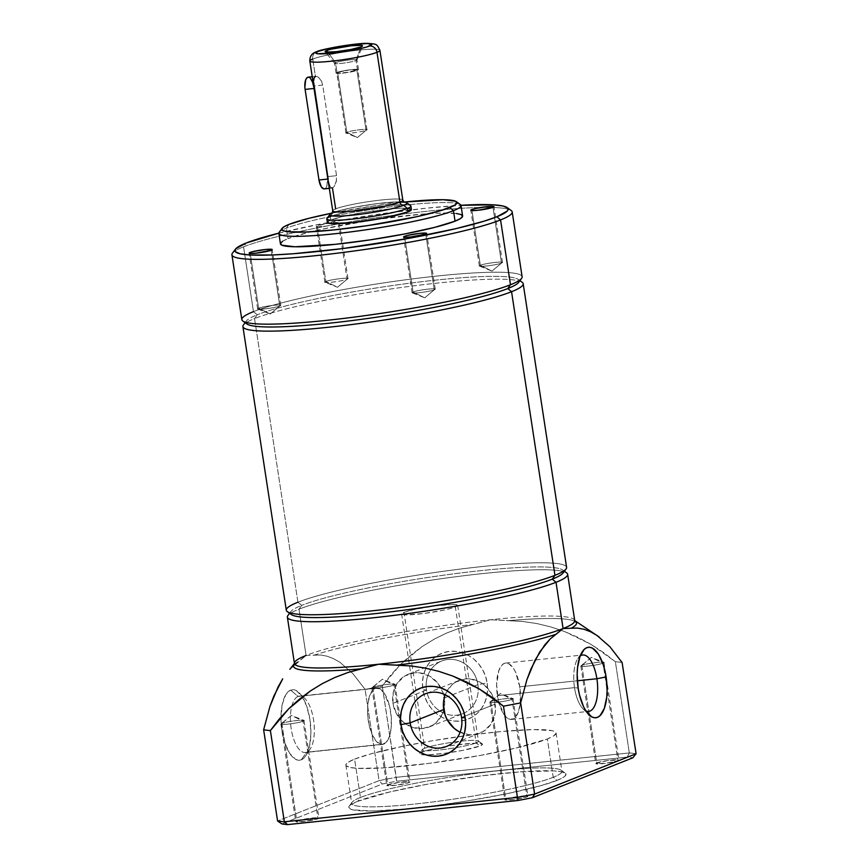 <?xml version="1.0" encoding="UTF-8"?>
<svg xmlns="http://www.w3.org/2000/svg" width="868" height="868" viewBox="0 0 868 868"><rect width="100%" height="100%" fill="white"/><g stroke="black" fill="none" stroke-linecap="round" stroke-linejoin="round"><path stroke-width="0.65" stroke-dasharray="4.34 3.25" d="M336.99 72.435A11.338 1.194 -8.7 0 0 336.057 73.075A11.338 1.194 -8.7 0 0 345.073 72.879A11.338 1.194 -8.7 0 0 357.551 70.286L356.054 60.532A11.338 1.194 171.3 0 1 343.576 63.114A11.338 1.194 171.3 0 1 334.571 63.321A11.338 1.194 171.3 0 1 335.493 62.68L336.99 72.435L349.652 69.831L358.484 69.69L349.261 72.25L336.231 73.248L336.99 72.435L335.493 62.68A11.338 1.194 -8.7 0 0 334.592 63.397A11.338 1.194 -8.7 0 0 343.912 63.071A11.338 1.194 -8.7 0 0 356.054 60.532L360.947 46.926L356.054 60.532A11.338 1.194 -8.7 0 0 356.976 59.968A11.338 1.194 -8.7 0 0 348.307 60.055A11.338 1.194 -8.7 0 0 335.493 62.68L327.865 52.178L335.493 62.68A11.338 1.194 171.3 0 1 347.97 60.098A11.338 1.194 171.3 0 1 356.987 59.892A11.338 1.194 171.3 0 1 356.054 60.532L357.551 70.286A11.338 1.194 -8.7 0 0 358.484 69.646A11.338 1.194 -8.7 0 0 349.468 69.852A11.338 1.194 -8.7 0 0 336.99 72.435M346.799 132.305A10.633 1.118 -8.7 0 0 345.931 132.902A10.633 1.118 -8.7 0 0 354.383 132.706A10.633 1.118 -8.7 0 0 366.079 130.287L356.911 70.351A10.633 1.118 171.3 0 1 345.214 72.782A10.633 1.118 171.3 0 1 336.762 72.966A10.633 1.118 171.3 0 1 337.63 72.37L346.799 132.305L357.399 137.567L366.079 130.287C361.262 132.37 340.788 134.518 346.799 132.305C351.616 130.211 372.09 128.073 366.079 130.287L357.399 137.567L346.799 132.305L337.63 72.37A10.633 1.118 171.3 0 1 349.327 69.95A10.633 1.118 171.3 0 1 357.779 69.755A10.633 1.118 171.3 0 1 356.911 70.351L366.079 130.287A10.633 1.118 -8.7 0 0 366.947 129.679A10.633 1.118 -8.7 0 0 358.495 129.875A10.633 1.118 -8.7 0 0 346.799 132.305L346.126 133.064L357.399 137.567L366.079 130.287M330.589 187.434L328.874 182.974M324.263 188.888A10.633 4.373 84 0 0 324.762 188.768L332.466 187.965L334.169 186.501L336.263 181.835L336.545 175.683L322.679 85.097L321.529 81.234L319.576 78.272L317.363 76.612L315.409 76.471L312.74 59.046A7.085 6.412 68.3 0 1 316.462 51.82A7.085 6.412 -111.7 0 0 312.74 59.046A35.447 3.711 171.3 0 1 351.735 50.962A35.447 3.711 171.3 0 1 379.902 50.322M325.847 281.471A11.696 1.226 -8.7 0 0 324.882 282.133A11.696 1.226 -8.7 0 0 334.18 281.916A11.696 1.226 -8.7 0 0 347.048 279.246L338.52 223.499A11.696 1.226 171.3 0 1 325.652 226.168A11.696 1.226 171.3 0 1 316.353 226.385A11.696 1.226 171.3 0 1 317.308 225.723L325.847 281.471L337.5 287.265L347.048 279.246C341.753 281.547 319.229 283.901 325.847 281.471C331.142 279.171 353.656 276.816 347.048 279.246L337.5 287.265L325.847 281.471L317.308 225.723L330.372 223.033L339.475 222.881L335.938 224.291L325.457 226.19L318.187 226.754L316.353 226.342L317.308 225.723A11.696 1.226 171.3 0 1 330.176 223.054A11.696 1.226 171.3 0 1 339.475 222.837A11.696 1.226 171.3 0 1 338.52 223.499L347.048 279.246A11.696 1.226 -8.7 0 0 348.003 278.585A11.696 1.226 -8.7 0 0 338.715 278.802A11.696 1.226 -8.7 0 0 325.847 281.471L325.099 282.317L337.5 287.265L347.048 279.246M258.599 308.205A11.696 1.226 -8.7 0 0 257.633 308.856A11.696 1.226 -8.7 0 0 266.932 308.65A11.696 1.226 -8.7 0 0 279.8 305.981L271.272 250.234L279.8 305.981C274.494 308.281 251.98 310.635 258.599 308.205L270.252 313.999L279.8 305.981L270.252 313.999L258.599 308.205C263.894 305.905 286.407 303.55 279.8 305.981A11.696 1.226 -8.7 0 0 280.755 305.319A11.696 1.226 -8.7 0 0 271.467 305.536A11.696 1.226 -8.7 0 0 258.599 308.205L250.212 253.456L258.599 308.205L257.85 309.041L270.252 313.999L279.8 305.981M413.07 292.039A11.696 1.226 -8.7 0 0 412.116 292.69A11.696 1.226 -8.7 0 0 421.403 292.483A11.696 1.226 -8.7 0 0 434.271 289.814L425.743 234.067L434.271 289.814C428.976 292.115 406.463 294.469 413.07 292.039L424.734 297.832L434.271 289.814L424.734 297.832L413.07 292.039C418.365 289.738 440.89 287.384 434.271 289.814A11.696 1.226 -8.7 0 0 435.237 289.152A11.696 1.226 -8.7 0 0 425.938 289.369A11.696 1.226 -8.7 0 0 413.07 292.039L404.694 237.289L413.07 292.039L412.322 292.874L424.734 297.832L434.271 289.814M480.319 265.304A11.696 1.226 -8.7 0 0 479.364 265.966A11.696 1.226 -8.7 0 0 488.651 265.749A11.696 1.226 -8.7 0 0 501.52 263.08L492.991 207.333L501.52 263.08C496.225 265.38 473.711 267.735 480.319 265.304L491.982 271.098L501.52 263.08L491.982 271.098L480.319 265.304C485.613 263.004 508.138 260.65 501.52 263.08A11.696 1.226 -8.7 0 0 502.485 262.429A11.696 1.226 -8.7 0 0 493.187 262.635A11.696 1.226 -8.7 0 0 480.319 265.304L471.942 210.555L480.319 265.304L479.57 266.151L491.982 271.098L501.52 263.08M379.522 49.888A35.447 3.711 -8.7 0 0 349.446 51.266A35.447 3.711 -8.7 0 0 312.74 59.046L315.409 76.471L314.129 77.892L313.641 80.637L314.292 88.427L328.495 181.054L330.317 187.076L332.466 187.965L335.666 208.862A35.447 3.711 -8.7 0 0 332.759 210.87M460.355 204.577A92.149 9.656 -8.7 0 0 383.048 207.799A92.149 9.656 -8.7 0 0 286.397 228.186L289.077 224.367L286.397 228.186A92.149 9.656 171.3 0 1 387.79 207.17A92.149 9.656 171.3 0 1 461.016 205.499M404.358 202.06L370.961 206.334L331.923 213.137A88.612 9.277 171.3 0 1 404.314 202.06M410.597 205.607A42.532 4.459 -8.7 0 0 374.922 207.094A42.532 4.459 -8.7 0 0 330.307 216.512L332.986 212.693A38.984 4.08 171.3 0 1 368.596 204.815A38.984 4.08 171.3 0 1 403.88 202.016M411.432 209.524A42.532 4.459 -8.7 0 0 377.634 210.295A42.532 4.459 -8.7 0 0 330.838 219.995L330.307 216.512A42.532 4.459 171.3 0 1 377.103 206.812A42.532 4.459 171.3 0 1 410.9 206.042M462.622 215.958A92.149 9.656 -8.7 0 0 372.339 220.005A92.149 9.656 -8.7 0 0 367.804 220.7A92.149 9.656 -8.7 0 0 288.002 238.635L286.397 228.186L288.002 238.635L308.27 232.44L322.278 229.13L373.153 219.886L423.486 214.016L437.092 213.192L456.308 213.495M518.619 282.382A138.229 14.485 -8.7 0 0 416.325 282.36A138.229 14.485 -8.7 0 0 257.21 314.78L253.467 311.634L243.55 246.827L246.23 243.007L243.55 246.827A141.766 14.854 171.3 0 1 480.872 207.452A141.766 14.854 -8.7 0 0 243.55 246.827L253.467 311.634A141.766 14.854 171.3 0 1 416.662 278.378A141.766 14.854 171.3 0 1 521.57 278.411M511.187 210.512A141.766 14.854 -8.7 0 0 480.872 207.452A141.766 14.854 171.3 0 1 512.196 211.933M278.823 233.156A138.229 14.485 171.3 0 1 460.962 205.293L426.069 208.212L373.967 214.884L321.496 223.835L278.823 233.156M522.113 276.74A141.766 14.854 -8.7 0 0 409.446 279.301A141.766 14.854 -8.7 0 0 253.467 311.634A141.766 14.854 -8.7 0 0 241.836 319.63M522.167 282.284A141.766 14.854 -8.7 0 0 403.229 287.232A141.766 14.854 -8.7 0 0 254.541 318.599L257.21 314.78A138.229 14.485 171.3 0 1 402.188 284.194A138.229 14.485 171.3 0 1 518.153 279.366A138.229 14.485 171.3 0 1 519.097 280.548M563.082 572.967A138.229 14.485 -8.7 0 0 460.789 572.945A138.229 14.485 -8.7 0 0 301.684 605.365L297.93 602.218A141.766 14.854 171.3 0 1 461.125 568.963A141.766 14.854 171.3 0 1 566.045 568.985M566.587 567.325A141.766 14.854 -8.7 0 0 453.91 569.885A141.766 14.854 -8.7 0 0 297.93 602.218L254.541 318.599A141.766 14.854 171.3 0 1 410.521 286.266A141.766 14.854 171.3 0 1 523.187 283.706M476.141 742.867A28.351 2.973 171.3 0 1 456.123 747.641A28.351 2.973 171.3 0 1 422.521 749.518A28.351 2.973 171.3 0 1 424.734 748.249L422.054 752.068A31.899 3.342 -8.7 0 0 419.559 753.489A31.899 3.342 -8.7 0 0 426.112 754.878A31.899 3.342 -8.7 0 0 449.494 752.643A31.899 3.342 -8.7 0 0 479.885 746.013L476.141 742.867L455.342 606.982A28.351 2.973 171.3 0 1 424.148 613.448A28.351 2.973 171.3 0 1 401.613 613.958A28.351 2.973 171.3 0 1 403.945 612.363L424.734 748.249A28.351 2.973 -8.7 0 0 422.412 749.843A28.351 2.973 -8.7 0 0 456.123 747.641A28.351 2.973 -8.7 0 0 476.141 742.867A28.351 2.973 -8.7 0 0 478.463 741.272A28.351 2.973 -8.7 0 0 455.928 741.782A28.351 2.973 -8.7 0 0 424.734 748.249L403.945 612.363A28.351 2.973 171.3 0 1 435.139 605.897A28.351 2.973 171.3 0 1 457.675 605.387A28.351 2.973 171.3 0 1 455.342 606.982L476.141 742.867L479.885 746.013L482.499 744.332L480.319 743.366L473.668 743.258L451.534 745.579L429.074 749.919L422.054 752.068L419.439 753.75L421.62 754.715L428.271 754.824L444.264 753.359L462.514 750.44L479.885 746.013A31.899 3.342 -8.7 0 0 482.272 743.898A31.899 3.342 -8.7 0 0 455.516 745.015A31.899 3.342 -8.7 0 0 422.054 752.068L424.734 748.249A28.351 2.973 171.3 0 1 454.474 741.977A28.351 2.973 171.3 0 1 478.257 740.979A28.351 2.973 171.3 0 1 476.141 742.867M303.051 721.2A11.696 1.226 171.3 0 1 290.183 723.869A11.696 1.226 171.3 0 1 280.885 724.086A11.696 1.226 171.3 0 1 281.85 723.424L296.769 820.976A11.696 1.226 -8.7 0 0 295.814 821.638A11.696 1.226 -8.7 0 0 305.113 821.432A11.696 1.226 -8.7 0 0 317.981 818.763L303.051 721.2L291.388 715.406L281.037 723.847L291.388 715.406L303.051 721.2L303.8 720.364L291.388 715.406L281.85 723.424C275.232 725.854 297.746 723.5 303.051 721.2C309.659 718.769 287.145 721.124 281.85 723.424A11.696 1.226 171.3 0 1 294.719 720.755A11.696 1.226 171.3 0 1 304.006 720.548A11.696 1.226 171.3 0 1 303.051 721.2L317.981 818.763L318.936 818.144L307.587 818.6L295.814 821.595L304.918 821.453L317.981 818.763A11.696 1.226 -8.7 0 0 318.936 818.101A11.696 1.226 -8.7 0 0 309.637 818.318A11.696 1.226 -8.7 0 0 296.769 820.976L281.85 723.424M512.044 699.337A11.696 1.226 171.3 0 1 499.176 702.006A11.696 1.226 171.3 0 1 489.888 702.212A11.696 1.226 171.3 0 1 490.843 701.55L505.773 799.113A11.696 1.226 -8.7 0 0 504.818 799.764A11.696 1.226 -8.7 0 0 514.106 799.558A11.696 1.226 -8.7 0 0 526.974 796.889L512.044 699.337L500.391 693.532L490.029 701.973L500.391 693.532L512.044 699.337L512.793 698.49L500.391 693.532L490.843 701.55C484.236 703.991 506.749 701.626 512.044 699.337C518.663 696.895 496.138 699.25 490.843 701.55A11.696 1.226 171.3 0 1 503.711 698.881A11.696 1.226 171.3 0 1 513.01 698.675A11.696 1.226 171.3 0 1 512.044 699.337L526.974 796.889L527.939 796.271L516.579 796.726L504.818 799.732L513.921 799.58L526.974 796.889A11.696 1.226 -8.7 0 0 527.939 796.227A11.696 1.226 -8.7 0 0 518.641 796.444A11.696 1.226 -8.7 0 0 505.773 799.113L490.843 701.55M603.032 663.163A11.696 1.226 171.3 0 1 602.739 663.282A11.696 1.226 171.3 0 1 589.828 665.875A11.696 1.226 171.3 0 1 580.866 666.049A11.696 1.226 171.3 0 1 581.831 665.387L596.761 762.939A11.696 1.226 -8.7 0 0 595.795 763.601A11.696 1.226 -8.7 0 0 605.094 763.395A11.696 1.226 -8.7 0 0 617.962 760.726L603.032 663.163L591.368 657.369L581.017 665.81L591.368 657.369L603.032 663.163L603.781 662.317L591.368 657.369L581.831 665.387C575.213 667.817 597.737 665.463 603.032 663.163C609.64 660.732 587.126 663.087 581.831 665.387A11.696 1.226 171.3 0 1 594.699 662.718A11.696 1.226 171.3 0 1 603.987 662.512A11.696 1.226 171.3 0 1 603.032 663.163L617.962 760.726L618.917 760.108L607.567 760.563L595.795 763.558L604.898 763.417L617.962 760.726A11.696 1.226 -8.7 0 0 618.917 760.064A11.696 1.226 -8.7 0 0 609.629 760.27A11.696 1.226 -8.7 0 0 596.761 762.939L581.831 665.387M394.029 685.036A11.696 1.226 171.3 0 1 381.161 687.706A11.696 1.226 171.3 0 1 371.873 687.912A11.696 1.226 171.3 0 1 372.828 687.261L387.757 784.813A11.696 1.226 -8.7 0 0 386.803 785.475A11.696 1.226 -8.7 0 0 396.09 785.258A11.696 1.226 -8.7 0 0 408.958 782.6L394.029 685.036L382.376 679.243L372.014 687.673L382.376 679.243L394.029 685.036L394.777 684.19L382.376 679.243L372.828 687.261C366.22 689.691 388.734 687.337 394.029 685.036C400.647 682.606 378.123 684.96 372.828 687.261A11.696 1.226 171.3 0 1 385.696 684.592A11.696 1.226 171.3 0 1 394.994 684.375A11.696 1.226 171.3 0 1 394.029 685.036L408.958 782.6L409.924 781.981L398.564 782.437L386.803 785.431L395.906 785.29L408.958 782.6A11.696 1.226 -8.7 0 0 409.924 781.938A11.696 1.226 -8.7 0 0 400.625 782.144A11.696 1.226 -8.7 0 0 387.757 784.813L372.828 687.261M306.643 752.176A28.351 11.664 -96 0 1 291.181 728.751A28.351 11.664 -96 0 1 298.115 696.429L290.617 690.136A35.447 14.582 84 0 0 281.959 730.541A35.447 14.582 84 0 0 301.283 759.825L306.643 752.176L383.743 744.115A28.351 11.664 -96 0 1 382.43 744.44A28.351 11.664 -96 0 1 368.065 719.073A28.351 11.664 -96 0 1 375.215 688.367L298.115 696.429A28.351 11.664 84 0 0 290.954 727.145A28.351 11.664 84 0 0 305.33 752.502A28.351 11.664 84 0 0 306.643 752.176A28.351 11.664 84 0 0 313.793 721.471A28.351 11.664 84 0 0 299.427 696.103A28.351 11.664 84 0 0 298.115 696.429L375.215 688.367A28.351 11.664 -96 0 1 376.528 688.042A28.351 11.664 -96 0 1 390.893 713.398A28.351 11.664 -96 0 1 383.743 744.115L306.643 752.176L301.283 759.825L303.909 758.068L306.23 755.041L309.605 745.688L310.907 733.178L309.93 719.42L306.827 706.509L302.064 696.407L296.379 690.657L293.449 689.724L290.617 690.136L287.992 691.894L285.67 694.921L282.284 704.274L280.982 716.784L281.959 730.541L285.073 743.453L289.825 753.543L295.521 759.294L298.451 760.238L301.283 759.825A35.447 14.582 84 0 0 305.786 755.746A35.447 14.582 84 0 0 310.451 723.456A35.447 14.582 84 0 0 299.21 692.838A35.447 14.582 84 0 0 290.617 690.136L298.115 696.429A28.351 11.664 -96 0 1 304.983 698.599A28.351 11.664 -96 0 1 313.977 723.087A28.351 11.664 -96 0 1 310.245 748.921A28.351 11.664 -96 0 1 306.643 752.176M574.507 687.64A28.351 11.664 84 0 0 583.09 708.896A28.351 11.664 84 0 0 585.889 710.903A28.351 11.664 -96 0 1 574.507 687.64L497.407 695.702A28.351 11.664 84 0 0 511.545 719.453A28.351 11.664 84 0 0 519.78 686.805L577.339 680.783L519.78 686.805A28.351 11.664 84 0 0 505.643 663.054A28.351 11.664 84 0 0 497.407 695.702L574.507 687.64A28.351 11.664 -96 0 1 580.149 656.034A28.351 11.664 84 0 0 577.828 658.573A28.351 11.664 84 0 0 574.507 687.64L578.142 688.074L574.507 687.64M477.91 684.635A28.351 25.671 68.3 0 1 456.47 715.199A28.351 25.671 68.3 0 1 426.503 690.017L422.879 689.583A35.447 32.083 -111.7 0 0 460.333 721.058A35.447 32.083 -111.7 0 0 487.132 682.856L477.91 684.635L444.34 697.98A28.351 25.671 68.3 0 1 429.118 727.015A28.351 25.671 68.3 0 1 400.506 719.409A28.351 25.671 68.3 0 1 392.944 703.362L426.503 690.017A28.351 25.671 -111.7 0 0 462.677 713.68A28.351 25.671 -111.7 0 0 477.91 684.635A28.351 25.671 -111.7 0 0 441.736 660.982A28.351 25.671 -111.7 0 0 426.503 690.017L392.944 703.362A28.351 25.671 68.3 0 1 408.166 674.317A28.351 25.671 68.3 0 1 444.34 697.98L477.91 684.635L487.132 682.856L485.472 676.118L482.641 669.781L478.756 664.063L473.95 659.203L468.416 655.383L462.373 652.736L456.036 651.391L449.667 651.369L443.505 652.703L437.787 655.307L432.72 659.116L428.521 663.955L425.331 669.651L423.28 675.988L422.456 682.715L422.879 689.583L424.539 696.31L427.36 702.657L431.255 708.364L436.051 713.236L441.584 717.055L447.638 719.691L453.964 721.048L460.333 721.058L466.496 719.735L472.225 717.12L477.281 713.322L481.49 708.472L484.68 702.776L486.72 696.44L487.556 689.713L487.132 682.856A35.447 32.083 -111.7 0 0 449.667 651.369A35.447 32.083 -111.7 0 0 422.879 689.583L426.503 690.017A28.351 25.671 68.3 0 1 447.942 659.452A28.351 25.671 68.3 0 1 477.91 684.635M566.63 572.869A141.766 14.854 -8.7 0 0 447.693 577.817A141.766 14.854 -8.7 0 0 299.004 609.184L301.684 605.365A138.229 14.485 171.3 0 1 446.651 574.779A138.229 14.485 171.3 0 1 562.627 569.95A138.229 14.485 171.3 0 1 563.56 571.133M553.22 777.283A106.33 11.143 171.3 0 1 430.821 802.216A106.33 11.143 171.3 0 1 352.137 802.206A106.33 11.143 171.3 0 1 360.448 797.453L357.768 801.272A109.867 11.512 -8.7 0 0 349.175 806.177A109.867 11.512 -8.7 0 0 430.485 806.198A109.867 11.512 -8.7 0 0 556.963 780.43L553.22 777.283L547.35 738.961A106.33 11.143 171.3 0 1 430.365 763.211A106.33 11.143 171.3 0 1 345.865 765.12A106.33 11.143 171.3 0 1 354.589 759.131L360.448 797.453A106.33 11.143 -8.7 0 0 351.724 803.453A106.33 11.143 -8.7 0 0 436.235 801.533A106.33 11.143 -8.7 0 0 553.22 777.283A106.33 11.143 -8.7 0 0 561.943 771.283A106.33 11.143 -8.7 0 0 477.433 773.204A106.33 11.143 -8.7 0 0 360.448 797.453L354.589 759.131A106.33 11.143 171.3 0 1 410.477 744.777A106.33 11.143 171.3 0 1 556.073 732.961A106.33 11.143 171.3 0 1 547.35 738.961L553.22 777.283L556.963 780.43L563.506 777.272L565.263 775.873L565.643 773.54L561.856 771.858L554.066 770.914L519.324 771.912L480.46 775.981L427.696 784.14L389.971 791.92L357.768 801.272L351.225 804.441L348.762 807.077L350.466 809.095L352.875 809.844L372.177 810.962L404.455 809.03L434.271 805.721L466.083 801.142L506.847 793.732L540.091 785.887L556.963 780.43A109.867 11.512 -8.7 0 0 565.187 773.128A109.867 11.512 -8.7 0 0 473.006 776.968A109.867 11.512 -8.7 0 0 357.768 801.272L360.448 797.453A106.33 11.143 171.3 0 1 471.975 773.93A106.33 11.143 171.3 0 1 561.173 770.22A106.33 11.143 171.3 0 1 553.22 777.283M460.094 732.223A28.351 25.671 -111.7 0 0 479.906 733.178A28.351 25.671 -111.7 0 0 495.14 704.132L461.57 717.478L495.14 704.132A28.351 25.671 -111.7 0 0 458.966 680.479A28.351 25.671 -111.7 0 0 445.208 694.769M574.725 620.566A141.766 14.854 -8.7 0 0 490.529 619.763A141.766 14.854 -8.7 0 0 306.079 655.448L299.004 609.184A141.766 14.854 171.3 0 1 454.984 576.851A141.766 14.854 171.3 0 1 567.65 574.29M402.828 200.139A35.447 3.711 -8.7 0 0 374.661 200.779A35.447 3.711 -8.7 0 0 335.666 208.862A35.447 3.711 -8.7 0 1 372.372 201.094A35.447 3.711 -8.7 0 1 402.448 199.705M328.017 223.022L327.355 222.241M328.31 221.221L340.202 217.13L361.934 212.649L393.378 208.624L408.524 208.385M282.512 241.293L288.002 238.635A92.149 9.656 -8.7 0 0 280.44 243.832M372.339 220.005L373.153 219.886M574.681 620.349A141.766 14.854 -8.7 0 0 490.529 619.763A141.766 14.854 -8.7 0 0 306.079 655.448L314.216 655.112A143.112 14.995 171.3 0 1 473.223 624.352L459.769 628.063L446.727 633.011L434.206 639.163L422.282 646.476L400.593 664.345L382.267 686.111A191.394 20.051 -8.7 0 0 365.102 689.431L352.842 673.579L340.028 662.392L333.518 658.649L327.019 656.175L320.574 654.993L314.216 655.112A143.112 14.995 171.3 0 1 473.223 624.352L490.529 619.763L522.829 621.466L536.945 623.571L550.93 626.956L564.677 631.568L578.088 637.405L591.075 644.414L603.52 652.53L615.369 661.72L629.322 752.936A191.394 20.051 171.3 0 1 636.081 753.75A191.394 20.051 -8.7 0 0 629.322 752.936L396.231 777.327A191.394 20.051 -8.7 0 0 379.066 780.647L365.102 689.431A191.394 20.051 171.3 0 1 382.267 686.111L396.611 781.233A187.846 19.682 -8.7 0 0 382.267 784.01L281.872 823.916L382.267 784.01A187.846 19.682 171.3 0 1 396.611 781.233L627.217 757.102A187.846 19.682 171.3 0 1 632.859 757.786A187.846 19.682 -8.7 0 0 627.217 757.102L629.322 752.936L615.369 661.72A191.394 20.051 171.3 0 1 622.117 662.534A191.394 20.051 -8.7 0 0 615.369 661.72L591.075 644.414L564.677 631.568L550.93 626.956L536.945 623.571L522.829 621.466L508.681 620.642A143.112 14.995 171.3 0 1 574.92 621.314A143.112 14.995 171.3 0 1 575.104 621.423L574.92 621.314M294.491 664.226L294.35 664.378A143.112 14.995 171.3 0 1 294.491 664.226A143.112 14.995 171.3 0 1 298.787 661.253L289.771 669.391M294.371 664.356A143.112 14.995 171.3 0 1 298.787 661.253L306.079 655.448A141.766 14.854 -8.7 0 0 294.447 663.445M287.373 617.181A141.766 14.854 171.3 0 1 299.004 609.184L306.079 655.448L320.574 654.993L327.019 656.175L333.518 658.649L340.028 662.392L352.842 673.579L365.102 689.431L379.066 780.647A191.394 20.051 171.3 0 1 396.231 777.327L396.611 781.233L627.217 757.102L629.322 752.936L396.231 777.327L382.267 686.111L390.969 674.772L400.593 664.345L411.052 654.884L422.282 646.476L434.206 639.163L446.727 633.011L459.769 628.063L490.529 619.763L508.681 620.642A143.112 14.995 171.3 0 1 574.768 621.228M379.066 780.647L277.586 820.987L379.066 780.647L382.267 784.01L379.066 780.647M289.836 669.315L306.079 655.448M354.589 759.131L370.918 753.847L403.077 746.263L432.307 740.773L473.32 734.654L502.171 731.453L533.408 729.576L552.091 730.661L554.413 731.388L556.073 733.341L553.686 735.901L547.35 738.961L516.189 748.01L479.678 755.54L428.618 763.428L382.842 767.93L357.388 768.332L349.847 767.42L346.191 765.804L345.865 764.741L348.252 762.191L354.589 759.131M375.215 688.367L379.826 688.78L384.372 693.38L389.624 706.433L391.284 717.315L391.153 728.024L389.244 736.943L385.848 742.704L381.475 744.44L376.81 741.88L372.546 735.424L369.334 726.039L367.674 715.156L367.804 704.447L369.714 695.528L373.11 689.767L375.215 688.367M392.944 703.362L393.258 692.49L397.446 682.866L404.868 675.944L414.372 672.798L419.472 672.808L429.378 675.998L437.646 682.953L443.016 692.599L444.676 703.471L442.376 713.919L436.463 722.35L432.416 725.398L422.9 728.545L412.745 727.449L403.479 722.284L396.524 713.821L392.944 703.362M519.78 686.805L515.527 672.071L513.487 668.403L508.941 663.803L504.33 663.38L502.225 664.79L498.829 670.552L496.626 684.7L498.449 701.062L503.7 714.114L508.257 718.715L510.601 719.463L514.963 717.727L518.359 711.966L520.268 703.047L519.78 686.805M458.705 731.496L468.601 734.686L473.7 734.697L483.216 731.55L490.626 724.628L494.814 715.004L495.476 709.623L493.816 698.751L491.548 693.673L484.594 685.21L480.167 682.15L470.272 678.96L465.172 678.95L455.657 682.096L451.61 685.145L445.696 693.575L443.396 704.024M290.324 612.938A138.229 14.485 171.3 0 1 290.867 611.539A138.229 14.485 171.3 0 1 301.684 605.365L299.004 609.184A141.766 14.854 -8.7 0 0 287.916 615.52M403.945 612.363L414.492 609.434L435.606 605.831L453.226 604.486L457.675 605.484L452.673 607.904L444.796 609.911L423.682 613.513L406.061 614.87L401.613 613.86L403.945 612.363M242.91 326.596A141.766 14.854 171.3 0 1 254.541 318.599L297.93 602.218A141.766 14.854 -8.7 0 0 286.299 610.215M297.93 602.218L301.684 605.365A138.229 14.485 -8.7 0 0 291.333 614.555M245.861 322.364A138.229 14.485 171.3 0 1 246.403 320.954A138.229 14.485 171.3 0 1 257.21 314.78L254.541 318.599A141.766 14.854 -8.7 0 0 243.452 324.936M231.919 254.823A141.766 14.854 171.3 0 1 243.55 246.827A141.766 14.854 -8.7 0 0 232.461 253.163M253.467 311.634L257.21 314.78A138.229 14.485 -8.7 0 0 246.87 323.97M278.834 233.383A92.149 9.656 171.3 0 1 286.397 228.186A92.149 9.656 -8.7 0 0 279.192 232.298M332.314 212.964A38.984 4.08 171.3 0 1 332.986 212.693L330.307 216.512L330.838 219.995A42.532 4.459 -8.7 0 0 327.355 222.392M330.307 216.512A42.532 4.459 -8.7 0 0 326.986 218.411M332.986 212.693A38.984 4.08 171.3 0 1 365.124 205.358A38.984 4.08 171.3 0 1 400.625 201.853M336.589 180.099L334.581 185.904M312.23 76.731L315.919 76.341L318.469 77.263L321.529 81.234L322.679 85.097L313.489 86.062L327.583 178.721L326.824 186.077L324.762 188.768A10.633 4.373 84 0 0 327.355 176.649L336.545 175.683L322.679 85.097L313.489 86.062A10.633 4.373 84 0 0 308.194 77.154M332.466 187.965L329.308 188.291M313.641 82.384L313.641 80.637M313.489 86.062L327.355 176.649L336.545 175.683M324.762 188.768L323.905 188.898M307.695 77.274L310.299 78.109M337.63 72.37L336.762 72.934L337.489 73.259L345.03 72.803L357.779 69.798L349.5 69.928L337.63 72.37M336.057 73.075L334.571 63.321M345.931 132.902L336.762 72.966M334.592 63.397L325.164 51.689M331.999 188.085L329.319 188.367M324.882 282.133L316.353 226.385M257.633 308.856L249.105 253.109M412.116 292.69L403.577 236.942M479.364 265.966L470.825 210.219M400.474 201.918L377.168 203.654L354.773 207.192L341.938 210.013L331.977 213.354M519.91 280.646L518.153 279.366M422.521 749.518L419.559 753.489M401.613 613.958L422.412 749.843M280.885 724.086L295.814 821.638M489.888 702.212L504.818 799.764M580.866 666.049L595.795 763.601M371.873 687.912L386.803 785.475M583.09 708.896L588.873 714.657M564.374 571.231L562.627 569.95M352.137 802.206L349.175 806.177M479.906 733.178L446.347 746.513M511.545 719.453L588.656 711.391M429.118 727.015L462.677 713.68M382.43 744.44L305.33 752.502M345.865 765.12L351.724 803.453M556.073 732.961L561.943 771.283M376.528 688.042L299.427 696.103M408.166 674.317L441.736 660.982M505.643 663.054L582.754 654.993M458.966 680.479L425.396 693.814M561.173 770.22L565.187 773.128M289.576 613.275L290.867 611.539M577.828 658.573L582.287 651.749M304.983 698.599L299.21 692.838M310.245 748.921L305.786 755.746M394.994 684.375L409.924 781.938M603.987 662.512L618.917 760.064M513.01 698.675L527.939 796.227M304.006 720.548L318.936 818.101M457.675 605.387L478.463 741.272M478.257 740.979L482.272 743.898M245.112 322.69L246.403 320.954M502.485 262.429L493.957 206.682M435.237 289.152L426.709 233.405M280.755 305.319L272.226 249.572M348.003 278.585L339.475 222.837M356.976 59.968L362.488 45.982M366.947 129.679L357.779 69.755M358.484 69.646L356.987 59.892"/><path stroke-width="1.3" d="M326.661 50.507L327.865 52.178L326.661 50.507L330.816 49.237L351.269 45.754L361.207 45.353L362.499 45.928L360.947 46.926A18.912 1.986 171.3 0 1 340.701 51.158A18.912 1.986 171.3 0 1 325.164 51.689A18.912 1.986 171.3 0 1 326.661 50.507A18.912 1.986 171.3 0 1 348.025 46.123A18.912 1.986 171.3 0 1 362.488 45.982A18.912 1.986 171.3 0 1 360.947 46.926L350.65 49.541L336.339 51.679L326.401 52.08L325.109 51.505L326.661 50.507M323.905 188.898L321.323 186.891L318.968 179.98L327.898 179.047L318.968 179.98A10.633 4.373 84 0 0 324.263 188.888L329.319 188.367M250.06 252.458L250.212 253.456L250.06 252.458L252.631 251.666L265.282 249.507L271.424 249.257L272.226 249.615L271.272 250.234A11.696 1.226 171.3 0 1 258.404 252.903A11.696 1.226 171.3 0 1 249.105 253.109A11.696 1.226 171.3 0 1 250.06 252.458A11.696 1.226 171.3 0 1 262.928 249.789A11.696 1.226 171.3 0 1 272.226 249.572A11.696 1.226 171.3 0 1 271.272 250.234L256.049 253.174L249.908 253.423L249.105 253.065L250.06 252.458M404.542 236.291L404.694 237.289L404.542 236.291L407.114 235.499L419.754 233.34L425.906 233.101L426.709 233.449L425.743 234.067A11.696 1.226 171.3 0 1 412.875 236.736A11.696 1.226 171.3 0 1 403.577 236.942A11.696 1.226 171.3 0 1 404.542 236.291A11.696 1.226 171.3 0 1 417.41 233.622A11.696 1.226 171.3 0 1 426.709 233.405A11.696 1.226 171.3 0 1 425.743 234.067L410.531 237.007L404.379 237.257L403.577 236.91L404.542 236.291M471.791 209.557L471.942 210.555L471.791 209.557L474.362 208.765L487.002 206.617L493.154 206.367L493.957 206.714L492.991 207.333A11.696 1.226 171.3 0 1 480.123 210.002A11.696 1.226 171.3 0 1 470.825 210.219A11.696 1.226 171.3 0 1 471.791 209.557A11.696 1.226 171.3 0 1 484.659 206.888A11.696 1.226 171.3 0 1 493.957 206.682A11.696 1.226 171.3 0 1 492.991 207.333L477.78 210.284L471.628 210.523L470.825 210.175L471.791 209.557M333.138 211.304A35.447 3.711 -8.7 0 0 363.225 209.926A35.447 3.711 -8.7 0 0 399.92 202.146A35.447 3.711 -8.7 0 0 402.828 200.139L379.902 50.322A35.447 3.711 171.3 0 1 376.994 52.319A7.085 6.412 -111.7 0 0 369.508 46.026A28.351 2.973 171.3 0 1 332.618 53.165A28.351 2.973 171.3 0 1 318.1 51.407L315.778 52.905L317.721 53.762L337.847 52.557L358.961 48.955L366.828 46.948L371.829 44.528L367.381 43.519L349.761 44.876L328.646 48.478L318.1 51.407A7.085 6.412 -111.7 0 0 316.462 51.82A7.085 6.412 68.3 0 1 318.1 51.407A28.351 2.973 171.3 0 1 354.99 44.268A28.351 2.973 171.3 0 1 369.508 46.026A7.085 6.412 68.3 0 1 376.994 52.319L399.92 202.146A3.548 3.212 -111.7 0 0 403.674 205.293A38.984 4.08 171.3 0 1 359.178 214.385A38.984 4.08 171.3 0 1 329.873 214.526M456.308 213.495L461.179 214.591L462.611 216.284L460.55 218.497L455.06 221.156L453.454 210.696A92.149 9.656 -8.7 0 0 460.355 204.577L456.351 201.658A88.612 9.277 171.3 0 1 449.711 207.55L453.454 210.696L455.06 221.156A92.149 9.656 -8.7 0 0 462.622 215.958L461.016 205.499A92.149 9.656 171.3 0 1 453.454 210.696A92.149 9.656 171.3 0 1 352.072 231.723A92.149 9.656 171.3 0 1 278.834 233.383L280.44 243.832A92.149 9.656 -8.7 0 0 353.667 242.172A92.149 9.656 -8.7 0 0 455.06 221.156L434.781 227.351L404.879 233.937L369.898 239.904L335.167 244.353L294.881 246.772L281.872 245.188L280.44 243.507L282.512 241.293M282.143 228.317L279.192 232.298A92.149 9.656 -8.7 0 0 347.384 232.309A92.149 9.656 -8.7 0 0 453.454 210.696L449.711 207.55A88.612 9.277 171.3 0 1 347.721 228.338A88.612 9.277 171.3 0 1 282.143 228.317A88.612 9.277 171.3 0 1 289.077 224.367A88.612 9.277 171.3 0 1 331.923 213.137L308.574 218.4L289.077 224.367L283.803 226.917L281.807 229.043L283.185 230.671L287.883 231.734L306.361 232.016L334.43 229.857L367.826 225.582L416.749 216.696L441.345 210.425L454.995 205L456.98 202.873L455.602 201.246L443.092 199.727L404.314 202.06A88.612 9.277 171.3 0 1 456.351 201.658M408.524 208.385L411.432 209.676L407.949 211.922L407.417 208.439A42.532 4.459 -8.7 0 0 410.597 205.607L406.593 202.7A38.984 4.08 171.3 0 1 403.674 205.293L407.417 208.439L407.949 211.922A42.532 4.459 -8.7 0 0 411.432 209.524L410.9 206.042A42.532 4.459 171.3 0 1 407.417 208.439A42.532 4.459 171.3 0 1 360.621 218.139A42.532 4.459 171.3 0 1 326.824 218.91A42.532 4.459 171.3 0 1 330.307 216.512M403.88 202.016A38.984 4.08 171.3 0 1 406.593 202.7M235.423 249.181A138.229 14.485 171.3 0 1 246.23 243.007A138.229 14.485 171.3 0 1 278.823 233.156L246.23 243.007L235.792 248.736L234.892 250.309L235.315 251.677L240.067 253.781L249.876 254.975L273.181 254.942L293.59 253.716L342.48 248.606L408.85 238.342L456.318 228.555L483.78 221.264L496.821 216.783A138.229 14.485 171.3 0 1 337.717 249.203A138.229 14.485 171.3 0 1 235.423 249.181L232.461 253.163A141.766 14.854 -8.7 0 0 337.381 253.185A141.766 14.854 -8.7 0 0 500.565 219.929A141.766 14.854 -8.7 0 0 511.187 210.512L507.172 207.593A138.229 14.485 171.3 0 1 496.821 216.783L500.565 219.929L510.482 284.737L507.802 288.556A138.229 14.485 -8.7 0 0 518.619 282.382L521.57 278.411A141.766 14.854 171.3 0 1 510.482 284.737A141.766 14.854 -8.7 0 0 522.113 276.74L512.196 211.933A141.766 14.854 171.3 0 1 500.565 219.929A141.766 14.854 171.3 0 1 344.585 252.262A141.766 14.854 171.3 0 1 231.919 254.823L241.836 319.63A141.766 14.854 -8.7 0 0 354.502 317.07A141.766 14.854 -8.7 0 0 510.482 284.737L500.565 219.929L496.821 216.783L507.259 211.054L508.16 209.481L507.737 208.114L502.984 206.009L493.176 204.815L460.094 205.336M460.962 205.293A138.229 14.485 171.3 0 1 507.172 207.593M519.097 280.548A138.229 14.485 171.3 0 1 507.802 288.556L511.556 291.702A141.766 14.854 -8.7 0 0 522.167 282.284L519.91 280.646M563.56 571.133A138.229 14.485 171.3 0 1 552.276 579.14L554.956 575.321L552.276 579.14A138.229 14.485 -8.7 0 0 563.082 572.967L566.045 568.985A141.766 14.854 171.3 0 1 554.956 575.321A141.766 14.854 -8.7 0 0 566.587 567.325L523.187 283.706A141.766 14.854 171.3 0 1 511.556 291.702L554.956 575.321L511.556 291.702A141.766 14.854 171.3 0 1 355.576 324.046A141.766 14.854 171.3 0 1 242.91 326.596L286.299 610.215A141.766 14.854 -8.7 0 0 398.976 607.654A141.766 14.854 -8.7 0 0 554.956 575.321A141.766 14.854 171.3 0 1 406.257 606.689A141.766 14.854 171.3 0 1 287.319 611.636A141.766 14.854 171.3 0 1 297.93 602.218M445.208 694.769A28.351 25.671 -111.7 0 0 443.732 709.514L410.163 722.86A28.351 25.671 68.3 0 1 425.396 693.814A28.351 25.671 68.3 0 1 461.57 717.478A28.351 25.671 68.3 0 1 446.347 746.513A28.351 25.671 68.3 0 1 410.163 722.86A28.351 25.671 -111.7 0 0 440.13 748.042A28.351 25.671 -111.7 0 0 461.57 717.478L465.205 717.912A35.447 32.083 68.3 0 1 438.405 756.126A35.447 32.083 68.3 0 1 400.94 724.639L410.163 722.86L443.732 709.514A28.351 25.671 -111.7 0 0 460.094 732.223M585.889 710.903A28.351 11.664 84 0 0 596.891 678.743L606.114 676.953A35.447 14.582 -96 0 1 603.444 710.566A35.447 14.582 -96 0 1 588.873 714.657A35.447 14.582 -96 0 1 578.142 688.074L577.166 674.317L577.535 667.785L579.922 656.631L584.164 649.427L586.79 647.669L589.622 647.257L592.551 648.201L598.247 653.951L603.01 664.042L604.801 670.27L606.114 676.953L607.09 690.711L606.721 697.254L604.334 708.396L600.081 715.601L597.455 717.359L594.623 717.771L591.705 716.838L586.009 711.087L583.459 706.498L579.444 694.769L578.142 688.074A35.447 14.582 -96 0 1 582.287 651.749A35.447 14.582 -96 0 1 606.114 676.953L596.891 678.743A28.351 11.664 -96 0 1 588.656 711.391A28.351 11.664 -96 0 1 585.889 710.903M306.079 655.448A141.766 14.854 -8.7 0 0 294.502 663.662A141.766 14.854 -8.7 0 0 378.643 664.248A141.766 14.854 -8.7 0 0 563.093 628.562L556.019 582.287L563.093 628.562A141.766 14.854 -8.7 0 0 574.725 620.566L567.65 574.29A141.766 14.854 171.3 0 1 556.019 582.287L552.276 579.14L556.019 582.287A141.766 14.854 -8.7 0 0 566.63 572.869L564.374 571.231M577.339 680.783L596.891 678.743L577.339 680.783M335.666 208.862L332.466 187.965M331.977 213.354L332.759 210.87A35.447 3.711 -8.7 0 0 360.925 210.23A35.447 3.711 -8.7 0 0 399.92 202.146L376.994 52.319A35.447 3.711 171.3 0 1 337.999 60.402A35.447 3.711 171.3 0 1 309.833 61.042A35.447 3.711 171.3 0 1 312.74 59.046M326.824 218.91L327.355 222.392A42.532 4.459 -8.7 0 0 361.153 221.622A42.532 4.459 -8.7 0 0 407.949 211.922L384.784 217.825L352.614 222.631L330.263 223.532L327.355 222.241L328.31 221.221M289.836 669.315L294.447 663.445A141.766 14.854 -8.7 0 0 378.643 664.248A141.766 14.854 -8.7 0 0 563.093 628.562L571.231 628.226L563.093 628.562L550.138 639.011L539.722 651.944L530.771 669.391L526.93 679.644L520.648 702.874L534.601 794.09L636.081 753.75L622.117 662.534L609.857 646.682L597.043 635.495L590.544 631.752L584.045 629.278L577.589 628.096L571.231 628.226A143.112 14.995 171.3 0 0 575.104 621.423A143.112 14.995 171.3 0 1 571.231 628.226L577.589 628.096L584.045 629.278L590.544 631.752L597.043 635.495L609.857 646.682L622.117 662.534L636.081 753.75L632.859 757.786L532.464 797.692A187.846 19.682 171.3 0 1 518.12 800.47L287.525 824.6A187.846 19.682 171.3 0 1 281.872 823.916A187.846 19.682 -8.7 0 0 287.525 824.6L284.346 821.801L270.382 730.585A191.394 20.051 171.3 0 1 263.633 729.771L277.586 820.987A191.394 20.051 -8.7 0 0 284.346 821.801L517.436 797.41A191.394 20.051 -8.7 0 0 534.601 794.09L520.648 702.874A191.394 20.051 171.3 0 1 503.483 706.194L517.436 797.41L503.483 706.194A191.394 20.051 -8.7 0 0 520.648 702.874L526.93 679.644L535.046 660.136L544.768 644.891L550.138 639.011L555.802 634.356A143.112 14.995 171.3 0 1 396.795 665.116L410.944 665.94L425.06 668.045L439.045 671.431L452.792 676.053L479.179 688.888L503.483 706.194L491.635 697.004L479.179 688.888L466.203 681.879L452.792 676.053L439.045 671.431L425.06 668.045L410.944 665.94L378.643 664.248L361.338 668.827A143.112 14.995 171.3 0 1 294.35 664.389M574.681 620.349A141.766 14.854 -8.7 0 1 563.093 628.562L555.802 634.356A143.112 14.995 171.3 0 1 396.795 665.116L378.643 664.248L347.884 672.537L334.842 677.496L322.31 683.637L310.397 690.95L299.167 699.358L288.697 708.82L279.084 719.246L270.382 730.585L284.346 821.801A191.394 20.051 171.3 0 1 277.586 820.987L263.633 729.771L269.915 706.541L273.756 696.288L282.708 678.841L278.031 687.033L269.915 706.541L263.633 729.771A191.394 20.051 -8.7 0 0 270.382 730.585L288.697 708.82L310.397 690.95L322.31 683.637L334.842 677.496L347.884 672.537L361.338 668.827A143.112 14.995 171.3 0 1 293.547 665.854M289.576 613.275L287.916 615.52A141.766 14.854 -8.7 0 0 392.824 615.542A141.766 14.854 -8.7 0 0 556.019 582.287A141.766 14.854 171.3 0 1 400.039 614.62A141.766 14.854 171.3 0 1 287.373 617.181L294.447 663.445M465.205 717.912L465.617 724.78L464.792 731.507L462.752 737.843L459.563 743.54L455.353 748.379L450.297 752.187L444.568 754.791L438.405 756.126L432.036 756.104L425.7 754.759L419.656 752.111L414.123 748.292L409.327 743.431L405.432 737.713L402.6 731.377L400.94 724.639L400.528 717.782L401.352 711.055L403.392 704.718L406.582 699.022L410.792 694.172L415.848 690.375L421.577 687.76L427.74 686.436L434.108 686.447L440.445 687.803L446.488 690.44L452.022 694.259L456.828 699.131L460.713 704.838L463.545 711.185L465.205 717.912L461.57 717.478A28.351 25.671 -111.7 0 0 431.602 692.295A28.351 25.671 -111.7 0 0 410.163 722.86L400.94 724.639A35.447 32.083 68.3 0 1 427.74 686.436A35.447 32.083 68.3 0 1 465.205 717.912M580.149 656.034A28.351 11.664 -96 0 1 582.754 654.993A28.351 11.664 -96 0 1 596.891 678.743A28.351 11.664 84 0 0 580.149 656.034M443.396 704.024L445.056 714.896L447.324 719.973L454.279 728.436L458.705 731.496M632.859 757.786L532.464 797.692L534.601 794.09L636.081 753.75L632.859 757.786M518.12 800.47A187.846 19.682 -8.7 0 0 532.464 797.692L534.601 794.09A191.394 20.051 171.3 0 1 517.436 797.41L518.12 800.47L287.525 824.6L284.346 821.801L517.436 797.41L518.12 800.47M277.586 820.987L281.872 823.916L277.586 820.987M287.319 611.636L291.333 614.555A138.229 14.485 -8.7 0 0 407.298 609.727A138.229 14.485 -8.7 0 0 552.276 579.14A138.229 14.485 171.3 0 1 399.182 610.801A138.229 14.485 171.3 0 1 290.324 612.938M245.112 322.69L243.452 324.936A141.766 14.854 -8.7 0 0 348.361 324.957A141.766 14.854 -8.7 0 0 511.556 291.702L507.802 288.556A138.229 14.485 171.3 0 1 354.719 320.216A138.229 14.485 171.3 0 1 245.861 322.364M242.856 321.051L246.87 323.97A138.229 14.485 -8.7 0 0 362.835 319.142A138.229 14.485 -8.7 0 0 507.802 288.556L510.482 284.737A141.766 14.854 171.3 0 1 361.793 316.104A141.766 14.854 171.3 0 1 242.856 321.051A141.766 14.854 171.3 0 1 253.467 311.634M329.938 214.429L326.986 218.411A42.532 4.459 -8.7 0 0 358.462 218.411A42.532 4.459 -8.7 0 0 407.417 208.439L403.674 205.293A38.984 4.08 171.3 0 1 358.788 214.439A38.984 4.08 171.3 0 1 329.938 214.429A38.984 4.08 171.3 0 1 332.314 212.964M400.625 201.853A38.984 4.08 171.3 0 1 403.674 205.293A3.548 3.212 68.3 0 1 399.92 202.146M310.212 61.487A35.447 3.711 -8.7 0 0 340.299 60.098A35.447 3.711 -8.7 0 0 376.994 52.319M329.308 188.291L324.762 188.768M312.23 76.731L308.194 77.154A10.633 4.373 84 0 0 305.102 89.393L318.968 179.98L305.102 89.393L314.032 88.46L305.102 89.393L304.874 87.321L305.634 79.965L306.914 77.805L308.552 77.154M313.641 82.384L328.158 179.025M313.641 80.637L314.129 77.892L315.409 76.471M310.299 78.109L312.567 82.189L313.489 86.062M379.902 50.322C376.701 43.606 376.896 44.279 368.195 43.4C356.932 42.716 319.359 49.498 316.549 51.787C312.013 53.1 309.767 56.192 309.833 61.042L332.759 210.87M599.191 637.014L574.725 620.566M402.828 200.139L404.314 202.287L400.474 201.918"/></g></svg>

